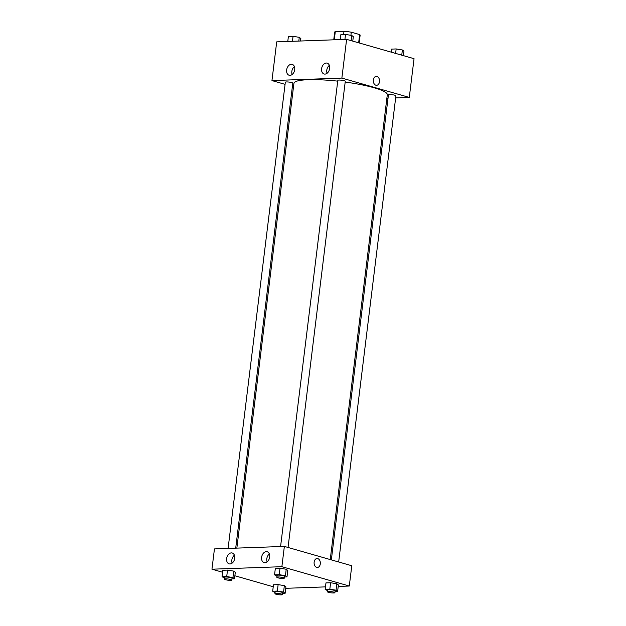 <?xml version="1.0" encoding="UTF-8"?>
<svg xmlns="http://www.w3.org/2000/svg" width="626" height="626" viewBox="0 0 626 626"><rect width="100%" height="100%" fill="white"/><g stroke="black" fill="none" stroke-linecap="round" stroke-linejoin="round"><path stroke-width="0.94" d="M334.292 39.806L335.293 31.613A12.817 2.034 -173 0 0 334.691 32.122L333.744 39.821M335.293 31.613L343.971 31.3A12.817 2.034 -173 0 1 351.296 32.2L359.66 34.594A12.817 2.034 -173 0 1 360.13 35.252L359.183 42.967M343.572 34.5L343.971 31.3M358.651 42.811L359.66 34.594M350.912 35.322L351.296 32.2M285.073 84.346L271.95 80.582L276.708 41.864L346.616 39.36L414.044 58.695L409.287 97.413L395.648 97.906M293.5 86.764L292.397 86.443M388.034 98.18L386.884 98.219M373.346 79.956A4.468 3.122 -92 0 1 376.265 76.372A4.468 3.122 -92 0 1 379.552 80.723A4.468 3.122 -92 0 1 376.586 85.3A4.468 3.122 -92 0 1 373.346 79.956M271.95 80.582L341.866 78.086L346.616 39.36M341.866 78.086L409.287 97.413M376.586 85.3A4.468 3.122 88 0 0 379.544 80.723A4.468 3.122 88 0 0 376.265 76.372M289.995 75.347A5.642 3.936 106 0 1 289.118 75.245A5.642 3.936 106 0 1 286.888 68.735A5.642 3.936 106 0 1 292.232 64.392A5.642 3.936 106 0 1 294.603 70.292A5.642 3.936 106 0 1 289.995 75.347M324.949 74.095A5.642 3.936 106 0 1 324.072 73.993A5.642 3.936 106 0 1 321.85 67.483A5.642 3.936 106 0 1 327.187 63.14A5.642 3.936 106 0 1 329.566 69.04A5.642 3.936 106 0 1 324.949 74.095M294.4 66.614A5.642 3.936 -74 0 0 292.131 74.51M329.354 65.362A5.642 3.936 -74 0 0 327.093 73.258M338.666 561.984L395.914 95.778A3.764 0.595 -173 0 0 392.252 94.729A3.764 0.595 -173 0 0 388.441 94.862L331.342 559.887M235.705 548.157L292.796 83.141A3.764 0.595 -173 0 0 291.755 82.585A3.764 0.595 -173 0 0 287.702 81.959A3.764 0.595 -173 0 0 285.331 82.225L228.091 548.423M288.046 547.468L345.286 81.263A3.764 0.595 -173 0 0 344.245 80.707A3.764 0.595 -173 0 0 340.192 80.081A3.764 0.595 -173 0 0 337.821 80.347L280.573 546.545M330.231 559.566L387.306 94.729A47.036 7.473 -173 0 0 374.231 87.796A47.036 7.473 -173 0 0 345.192 82.061M337.719 81.145A47.036 7.473 -173 0 0 293.93 83.266L236.855 548.11M284.36 546.412L214.444 548.916L211.956 569.198L281.872 566.694L284.36 546.412L351.789 565.747L349.292 586.03L338.22 586.429M226.643 558.572A5.642 3.936 106 0 1 232.238 553.001A5.642 3.936 106 0 1 234.609 558.901A5.642 3.936 106 0 1 230 563.963A5.642 3.936 106 0 1 229.124 563.854A5.642 3.936 106 0 1 226.643 558.572M269.673 557.038A5.642 3.936 106 0 1 264.954 562.711A5.642 3.936 106 0 1 264.078 562.602A5.642 3.936 106 0 1 261.856 556.091A5.642 3.936 106 0 1 267.192 551.756A5.642 3.936 106 0 1 269.673 557.038M330.622 582.736L325.966 582.9L330.622 582.736L336.835 583.761L330.622 582.736L329.824 589.183L336.045 590.216L337.61 591.413L335.043 591.507M338.4 584.966L336.835 583.761L338.4 584.966L337.61 591.413M278.132 584.614L273.476 584.778L278.132 584.614L284.353 585.646L278.132 584.614L277.341 591.061L283.555 592.094L285.12 593.292L282.553 593.385M285.91 586.844L284.353 585.646L285.91 586.844L285.12 593.292M227.512 570.098L222.848 570.263L227.512 570.098L233.725 571.123L227.512 570.098L226.714 576.546L232.935 577.579L234.5 578.776L231.933 578.87M235.29 572.328L233.725 571.123L235.29 572.328L234.5 578.776M281.872 566.694L349.292 586.03M273.226 586.765L234.867 575.763M222.606 572.25L211.956 569.198M325.473 586.883L285.73 588.307M286.215 569.245L280.002 568.22L275.338 568.385L280.002 568.22L286.215 569.245L287.78 570.45L286.215 569.245L285.425 575.701L286.99 576.898L284.423 576.992M234.406 555.223A5.642 3.936 -74 0 0 232.136 563.126M269.36 553.971A5.642 3.936 -74 0 0 267.099 561.874M316.686 567.375A4.468 3.122 -92 0 1 314.103 562.602A4.468 3.122 -92 0 1 317.061 558.525A4.468 3.122 -92 0 1 320.348 562.884A4.468 3.122 -92 0 1 317.382 567.461A4.468 3.122 -92 0 1 316.686 567.375M317.382 567.461A4.468 3.122 88 0 0 320.348 562.884A4.468 3.122 88 0 0 317.061 558.525M327.562 590.686L325.168 589.356L329.824 589.183M334.894 592.689L335.121 590.842A3.764 0.595 -173 0 0 334.081 590.287A3.764 0.595 -173 0 0 330.027 589.661A3.764 0.595 -173 0 0 327.656 589.927L327.429 591.773A3.764 0.595 -173 0 0 331.091 592.822A3.764 0.595 -173 0 0 334.894 592.689A3.764 0.595 -173 0 0 333.854 592.133A3.764 0.595 -173 0 0 329.8 591.507A3.764 0.595 -173 0 0 327.429 591.773M325.168 589.356L325.966 582.9M336.045 590.216L336.835 583.761M275.072 592.564L272.678 591.234L277.341 591.061M282.404 594.567L282.631 592.72A3.764 0.595 -173 0 0 281.59 592.165A3.764 0.595 -173 0 0 277.537 591.539A3.764 0.595 -173 0 0 275.166 591.805L274.939 593.651A3.764 0.595 -173 0 0 278.601 594.7A3.764 0.595 -173 0 0 282.404 594.567A3.764 0.595 -173 0 0 281.364 594.011A3.764 0.595 -173 0 0 277.31 593.385A3.764 0.595 -173 0 0 274.939 593.651M272.678 591.234L273.476 584.778M283.555 592.094L284.353 585.646M276.942 576.17L274.548 574.84L279.204 574.668L285.425 575.701M284.274 578.174L284.501 576.327A3.764 0.595 -173 0 0 283.453 575.771A3.764 0.595 -173 0 0 279.399 575.145A3.764 0.595 -173 0 0 277.036 575.411L276.809 577.25A3.764 0.595 -173 0 0 280.471 578.307A3.764 0.595 -173 0 0 284.274 578.174A3.764 0.595 -173 0 0 283.234 577.618A3.764 0.595 -173 0 0 279.18 576.992A3.764 0.595 -173 0 0 276.809 577.25M274.548 574.84L275.338 568.385M279.204 574.668L280.002 568.22M286.99 576.898L287.78 570.45M224.452 578.048L222.058 576.718L226.714 576.546M231.784 580.052L232.011 578.205A3.764 0.595 -173 0 0 230.971 577.649A3.764 0.595 -173 0 0 226.917 577.023A3.764 0.595 -173 0 0 224.546 577.289L224.319 579.136A3.764 0.595 -173 0 0 227.981 580.185A3.764 0.595 -173 0 0 231.784 580.052A3.764 0.595 -173 0 0 230.744 579.496A3.764 0.595 -173 0 0 226.69 578.87A3.764 0.595 -173 0 0 224.319 579.136M222.058 576.718L222.848 570.263M232.935 577.579L233.725 571.123M391.133 52.13L391.5 49.118L396.164 48.945L402.377 49.978L403.942 51.175L403.394 55.644M395.609 53.413L396.164 48.945M401.743 55.166L402.377 49.978M340.27 39.587L340.88 34.594L345.536 34.43L351.757 35.463L353.322 36.66L352.774 41.128M344.926 39.422L345.536 34.43M351.123 40.651L351.757 35.463M287.78 41.465L288.39 36.48L293.046 36.308L299.267 37.341L300.832 38.538L300.527 41.011M292.436 41.3L293.046 36.308M298.813 41.073L299.267 37.341"/></g></svg>
